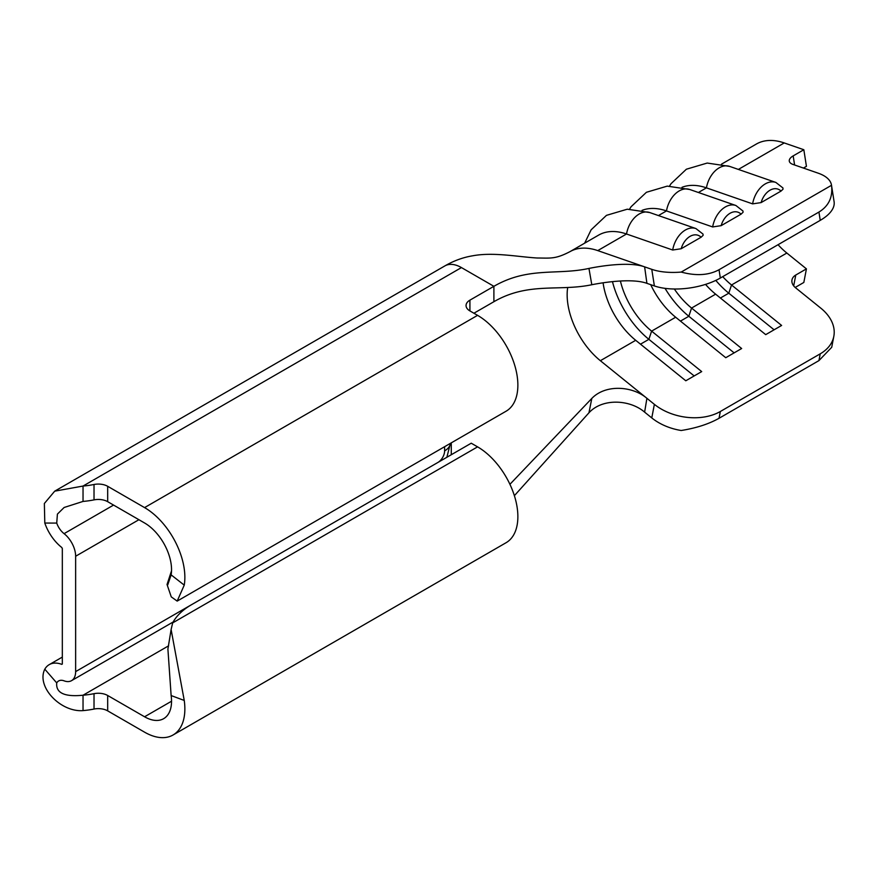 <?xml version="1.0" encoding="UTF-8"?>
<svg xmlns="http://www.w3.org/2000/svg" width="878" height="878" viewBox="0 0 878 878"><rect width="100%" height="100%" fill="white"/><g stroke="black" fill="none" stroke-linecap="round" stroke-linejoin="round"><path stroke-width="1.32" d="M742.975 211.016L743.073 212.267L741.065 214.166L721.134 225.668L712.651 226.941A22.608 15.354 -70.9 0 1 725.36 206.945A22.608 15.354 -70.9 0 1 735.896 205.496L742.975 211.016M703.015 234.086L703.113 235.337L701.105 237.236L681.174 248.737L672.691 250.021A22.608 15.354 -70.9 0 1 685.4 230.014A22.608 15.354 -70.9 0 1 695.936 228.565L703.015 234.086M782.935 187.947L783.033 189.198L781.025 191.086L761.094 202.598L752.611 203.872A22.608 15.354 -70.9 0 1 765.32 183.875A22.608 15.354 -70.9 0 1 775.856 182.426L782.935 187.947M778.04 244.71A58.398 33.715 -120 0 0 786.842 253.04L806.432 268.877L795.775 275.023A13.181 8.956 -169.1 0 0 791.978 279.928A13.181 8.956 -169.1 0 0 795.6 287.797L820.875 308.211A47.094 31.981 10.9 0 1 833.826 336.318A47.094 31.981 10.9 0 1 820.239 353.823L720.333 411.497L719.027 418.29C708.733 424.063 696.133 428.124 681.207 430.494A47.094 31.981 -169.1 0 1 651.772 417.917L644.617 412.144C630.13 399.578 602.495 397.888 588.951 412.792L514.376 495.686M721.518 164.153L756.309 144.069A77.231 44.591 60 0 1 784.241 142.938L803.831 149.732L793.174 155.889A13.181 5.97 171.1 0 0 789.289 161.113A13.181 5.97 171.1 0 0 792.988 164.438L818.274 173.207A47.094 21.335 -8.9 0 1 831.488 185.126A47.094 21.335 -8.9 0 1 831.521 185.291L681.207 272.07C696.133 276.109 708.733 275.33 719.027 269.733L720.333 278.03A47.094 21.335 171.1 0 1 654.373 285.932L646.91 283.342C632.588 278.183 605.546 282.025 591.805 284.735C559.001 291.65 528.435 281.75 493.897 301.703L473.911 313.237M191.305 604.821L75.64 671.604L75.64 556.246L138.911 519.721M584.638 243.184L591.135 229.806L606.468 215.351L627.276 209.205L649.753 212.553A22.608 15.354 -70.9 0 0 639.217 214.002A22.608 15.354 -70.9 0 0 626.519 233.998L597.753 250.603A77.231 44.591 -120 0 0 569.877 251.701A77.231 44.591 -120 0 0 569.833 251.734L598.587 235.128A77.231 44.591 60 0 1 626.519 233.998L672.691 250.021M113.569 505.08L64.072 533.659A14.388 8.308 60 0 1 56.73 523.079L44.8 523.058L44.361 503.489L54.71 491.164L444.828 265.935A33.221 19.184 60 0 1 444.981 265.847A33.221 19.184 60 0 1 461.444 267.581L493.897 286.316L469.917 300.155L469.917 310.922A13.181 7.617 180 0 1 466.053 305.544A13.181 7.617 180 0 1 469.917 300.155M591.805 284.735L588.951 268.427C557.058 275.429 528.26 266.473 493.897 286.316L493.897 301.703M588.951 268.427C602.506 265.65 630.02 261.633 644.628 266.857L651.772 269.337A47.094 21.335 -8.9 0 0 681.207 272.07M597.753 250.603L644.628 266.857L646.91 283.342M681.986 187.31A77.231 44.591 60 0 1 706.439 187.859L752.611 203.872M642.027 210.38A77.231 44.591 60 0 1 666.479 210.929L712.651 226.941M831.488 185.126L834.1 201.71A47.094 21.335 171.1 0 1 820.239 220.356L720.333 278.03M803.425 168.06L806.432 166.326L803.831 149.732M650.697 284.648A58.398 33.715 60 0 0 675.665 317.232L651.608 331.127L701.698 371.592L685.795 380.778L635.705 340.302A58.398 33.715 60 0 1 603.087 282.815M640.49 344.176L648.875 339.336L651.608 331.127A58.398 33.715 60 0 1 620.395 280.993M705.528 284.395A58.398 33.715 60 0 0 715.625 294.163L691.568 308.057A58.398 33.715 60 0 1 674.326 289.005M786.842 253.04L731.528 284.988A58.398 33.715 60 0 1 722.715 276.647M820.239 220.356L818.933 212.059L719.027 269.733M818.933 212.059C828.766 206.023 832.97 197.1 831.521 185.291M509.92 484.316L591.805 398.436C605.568 384.037 632.577 385.958 646.91 398.316L654.373 404.341A47.094 31.981 10.9 0 0 720.333 411.497M720.41 298.037L728.795 293.197L731.528 284.988L781.618 325.453L765.715 334.639L715.625 294.163M680.45 321.107L688.835 316.267L691.568 308.057L741.658 348.522L725.755 357.708L675.665 317.232M833.826 336.318L831.718 347.293L818.933 360.617L719.027 418.29M795.183 287.446L803.831 282.453L806.432 268.877M635.705 340.302L600.365 360.704L646.91 398.316L644.617 412.144M734.14 352.868L688.835 316.267A68.758 39.697 60 0 1 665.041 288.357M774.1 329.799L728.795 293.197A68.758 39.697 60 0 1 715.8 280.4M694.18 375.938L648.875 339.336A68.758 39.697 60 0 1 612.46 281.651M567.353 290.146L567.682 287.49L567.353 290.146A58.398 33.715 60 0 0 567.353 299.65A58.398 33.715 60 0 0 600.365 360.704M588.951 412.792L591.805 398.436M56.73 523.079L57.41 514.113L64.127 507.484L83.037 501.426A60.275 34.802 -0 0 0 94.023 499.878A13.181 7.617 180 0 1 107.676 501.678L144.574 522.981A38.149 22.027 60 0 1 171.133 574.881L184.248 585.132L177.18 601.101L506.068 411.222A56.982 32.903 -120 0 0 514.804 365.566A56.982 32.903 -120 0 0 477.577 315.345L469.917 310.922M83.037 501.426L83.037 486.05A60.275 34.802 -0 0 0 94.023 484.491A13.181 7.617 180 0 1 107.676 486.302L144.574 507.605A56.982 32.903 60 0 1 184.248 585.132M173.065 734.985L506.068 542.725A56.982 32.903 -120 0 0 514.804 497.069A56.982 32.903 -120 0 0 477.577 446.858L471.245 443.203L191.525 604.701A75.354 43.505 0 0 0 172.67 622.886L171.111 629.515L184.248 700.457A56.982 32.903 60 0 1 173.065 734.985A56.982 32.903 60 0 1 144.574 732.164L107.676 710.862A13.181 7.617 0 0 0 94.023 709.051A60.275 34.802 180 0 1 83.037 710.609L83.037 695.222C64.522 697.077 55.753 692.972 56.73 682.919L44.8 669.179A33.221 19.184 60 0 1 49.223 664.646A33.221 19.184 60 0 1 61.767 664.35L62.316 664.042M171.122 629.504L167.907 649.061L171.133 695.552A38.149 22.027 60 0 1 163.648 718.676A38.149 22.027 60 0 1 144.574 716.777L107.676 695.486A13.181 7.617 0 0 0 94.023 693.675A60.275 34.802 180 0 1 83.037 695.222L168.62 645.813M44.8 523.058A33.221 19.184 60 0 0 61.767 547.477L62.327 548.552L62.327 663.911L61.767 664.35M75.64 671.604A19.777 11.425 60 0 1 71.546 680.659A19.777 11.425 60 0 1 64.072 680.834A14.388 8.308 60 0 0 58.639 680.955A14.388 8.308 60 0 0 56.73 682.919M64.072 533.659A19.777 11.425 60 0 1 75.64 556.246M83.037 710.609C60.725 712.387 36.02 686.826 44.8 669.179M54.71 491.164L83.037 486.05L461.444 267.581M171.133 574.881L167.764 584.792L167.039 584.496L171.528 570.799M177.18 601.101L171.254 596.875L167.039 584.496M741.065 214.166A16.956 11.513 109.1 0 0 730.057 213.277A16.956 11.513 109.1 0 0 721.134 225.668M701.105 237.236A16.956 11.513 109.1 0 0 690.097 236.347A16.956 11.513 109.1 0 0 681.174 248.737M781.025 191.086A16.956 11.513 109.1 0 0 770.017 190.208A16.956 11.513 109.1 0 0 761.094 202.598M698.405 192.491L706.439 187.859A22.608 15.354 -70.9 0 1 719.137 167.863A22.608 15.354 -70.9 0 1 729.673 166.403L775.856 182.426M658.445 215.56L666.479 210.929A22.608 15.354 -70.9 0 1 679.177 190.932A22.608 15.354 -70.9 0 1 689.713 189.483L735.896 205.496M438.023 462.377A9.417 5.433 120 0 0 444.608 450.886L444.608 446.704M654.373 285.932L651.772 269.337M784.241 142.938L738.365 169.421M818.933 360.617L820.239 353.823M651.772 417.917L654.373 404.341M451.27 442.863L451.27 454.738M94.023 484.491L94.023 499.878M107.676 486.302L107.676 501.678M477.577 315.345L144.574 507.605M477.577 446.858L172.67 622.886M107.676 710.862L107.676 695.486M94.023 709.051L94.023 693.675M171.55 701.215L144.574 716.777M171.133 695.552L184.248 700.457M450.381 443.379A19.777 11.414 180 0 1 444.608 450.886M795.775 275.023L793.69 285.888M793.174 155.889L794.601 164.998M649.753 212.553L695.936 228.565M569.877 251.701C555.236 259.273 550.704 258.066 537.095 258C517.614 256.837 493.206 251.876 472.529 255.827C463.057 257.386 453.882 260.733 444.981 265.847M629.581 209.118L631.095 206.725L646.428 192.282L667.236 186.125L689.713 189.483M669.541 186.048L671.055 183.656L686.387 169.213L707.196 163.056L729.673 166.403M173.164 621.986L71.546 680.659M49.223 664.646L62.327 657.084M450.392 443.368L446.869 457.273"/></g></svg>
